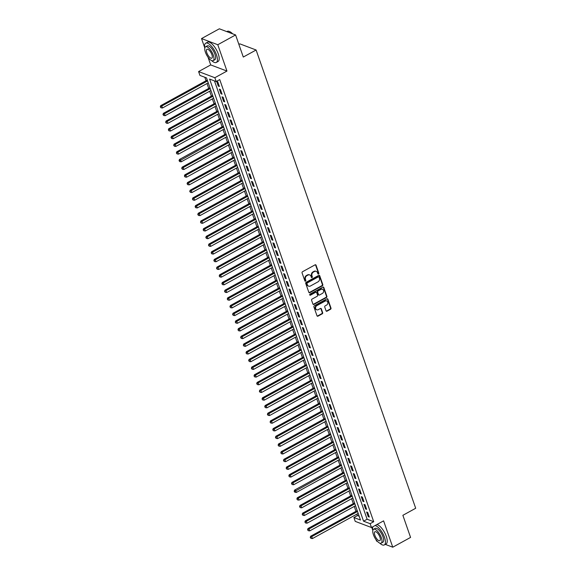<?xml version="1.0" encoding="UTF-8"?>
<svg xmlns="http://www.w3.org/2000/svg" width="576" height="576" viewBox="0 0 576 576"><rect width="100%" height="100%" fill="white"/><g stroke="black" fill="none" stroke-linecap="round" stroke-linejoin="round"><path stroke-width="0.86" d="M318.535 274.025A0.605 0.511 110.7 0 0 318.838 273.226L316.044 265.205A0.864 0.727 110.7 0 0 315.086 264.838L302.501 271.75A0.864 0.727 110.7 0 0 302.062 272.887L304.855 280.908A0.605 0.511 110.7 0 0 305.834 280.368L305.474 279.331A2.758 2.333 110.7 0 1 306.871 275.688L307.915 275.112A2.758 2.333 110.7 0 1 309.737 274.946A2.758 2.333 110.7 0 1 310.997 276.3L311.357 277.337A0.605 0.511 110.7 0 0 312.336 276.797L311.976 275.76A2.758 2.333 110.7 0 1 313.373 272.117L314.417 271.541A2.758 2.333 110.7 0 1 316.238 271.375A2.758 2.333 110.7 0 1 317.498 272.729L317.858 273.766A0.605 0.511 110.7 0 0 318.535 274.025M317.938 273.91A0.605 0.511 110.7 0 0 318.398 273.06L315.605 265.039A0.864 0.727 110.7 0 0 315.418 264.744M304.934 281.059A0.605 0.511 110.7 0 0 305.395 280.202L305.035 279.166L305.474 279.331M311.436 277.488A0.605 0.511 110.7 0 0 311.897 276.631L311.537 275.594L311.976 275.76M326.059 310.824A0.864 0.727 110.7 0 0 327.024 311.191L330.552 309.254A0.864 0.727 110.7 0 0 330.991 308.11L327.888 299.21A0.864 0.727 110.7 0 0 326.923 298.836L314.338 305.748A0.864 0.727 110.7 0 0 313.906 306.893L317.002 315.799A0.864 0.727 110.7 0 0 317.966 316.166L322.229 313.826A0.864 0.727 110.7 0 0 322.668 312.682L321.343 308.873A0.864 0.727 110.7 0 0 320.378 308.506L318.262 309.665A2.304 1.951 110.7 0 1 316.858 305.626L325.145 301.075A2.304 1.951 110.7 0 1 326.549 305.114L325.166 305.87A0.864 0.727 110.7 0 0 324.734 307.008L326.059 310.824M370.145 523.678L371.484 527.522L355.234 521.374L353.894 517.529L360.482 520.02L206.525 77.911L199.937 75.42L198.598 71.575L214.848 77.717L216.187 81.562L209.599 79.07L363.557 521.186L370.145 523.678L373.709 521.719L219.744 79.603L216.187 81.562M235.591 34.942L217.786 44.726L201.535 38.585L219.341 28.8L235.591 34.942L243.288 57.046L256.111 50.004L415.692 508.262L402.876 515.311L410.573 537.415L392.76 547.2L383.594 520.862L371.484 527.522M208.03 57.226L210.708 64.922L226.958 71.064L217.786 44.726M226.958 71.064L214.848 77.717M322.38 285.782A0.864 0.727 110.7 0 0 322.812 284.638L319.716 275.738A0.864 0.727 110.7 0 0 318.751 275.364L306.166 282.276A0.864 0.727 110.7 0 0 305.726 283.421L308.83 292.327A0.864 0.727 110.7 0 0 309.794 292.694L322.38 285.782L321.941 285.617A0.864 0.727 110.7 0 0 322.373 284.472L319.277 275.566A0.864 0.727 110.7 0 0 319.082 275.27M323.798 287.474L326.902 296.374A0.864 0.727 110.7 0 1 326.462 297.518L313.877 304.43A0.864 0.727 110.7 0 1 312.919 304.063L311.587 300.247A0.864 0.727 110.7 0 1 312.026 299.11L317.131 296.309A0.864 0.727 110.7 0 0 317.563 295.164L316.685 292.637A0.864 0.727 110.7 0 0 315.727 292.27L310.414 295.186A0.605 0.511 110.7 0 1 310.039 294.127L322.841 287.1A0.864 0.727 110.7 0 1 323.798 287.474L323.359 287.302L326.462 296.208L326.902 296.374M376.049 539.712L376.517 541.058L377.453 541.411M385.308 544.385L392.76 547.2M219.377 86.472L217.764 81.857L216.67 81.446L218.275 86.062L219.377 86.472M222.048 94.162L220.442 89.546L219.348 89.136L220.954 93.744L222.048 94.162M224.726 101.851L223.121 97.236L222.026 96.826L223.632 101.434L224.726 101.851M227.405 109.541L225.799 104.926L224.705 104.508L226.31 109.123L227.405 109.541M230.083 117.23L228.478 112.615L227.376 112.198L228.989 116.813L230.083 117.23M232.762 124.92L231.156 120.305L230.054 119.887L231.66 124.502L232.762 124.92M235.44 132.61L233.834 127.994L232.733 127.577L234.338 132.192L235.44 132.61M238.118 140.299L236.513 135.684L235.411 135.266L237.017 139.882L238.118 140.299M240.797 147.982L239.184 143.374L238.09 142.956L239.695 147.571L240.797 147.982M243.475 155.671L241.862 151.063L240.768 150.646L242.374 155.261L243.475 155.671M246.146 163.361L244.541 158.746L243.446 158.335L245.052 162.95L246.146 163.361M248.825 171.05L247.219 166.435L246.125 166.025L247.73 170.633L248.825 171.05M251.503 178.74L249.898 174.125L248.803 173.714L250.409 178.322L251.503 178.74M254.182 186.43L252.576 181.814L251.474 181.404L253.087 186.012L254.182 186.43M256.86 194.119L255.254 189.504L254.153 189.086L255.758 193.702L256.86 194.119M259.538 201.809L257.933 197.194L256.831 196.776L258.437 201.391L259.538 201.809M262.217 209.498L260.611 204.883L259.51 204.466L261.115 209.081L262.217 209.498M264.895 217.188L263.282 212.573L262.188 212.155L263.794 216.77L264.895 217.188M267.566 224.878L265.961 220.262L264.866 219.845L266.472 224.46L267.566 224.878M270.245 232.56L268.639 227.952L267.545 227.534L269.15 232.15L270.245 232.56M272.923 240.25L271.318 235.642L270.223 235.224L271.829 239.839L272.923 240.25M275.602 247.939L273.996 243.324L272.902 242.914L274.507 247.529L275.602 247.939M278.28 255.629L276.674 251.014L275.573 250.603L277.186 255.211L278.28 255.629M280.958 263.318L279.353 258.703L278.251 258.293L279.857 262.901L280.958 263.318M283.637 271.008L282.031 266.393L280.93 265.982L282.535 270.59L283.637 271.008M286.315 278.698L284.71 274.082L283.608 273.665L285.214 278.28L286.315 278.698M288.994 286.387L287.381 281.772L286.286 281.354L287.892 285.97L288.994 286.387M291.665 294.077L290.059 289.462L288.965 289.044L290.57 293.659L291.665 294.077M294.343 301.766L292.738 297.151L291.643 296.734L293.249 301.349L294.343 301.766M297.022 309.449L295.416 304.841L294.322 304.423L295.927 309.038L297.022 309.449M299.7 317.138L298.094 312.53L296.993 312.113L298.606 316.728L299.7 317.138M302.378 324.828L300.773 320.22L299.671 319.802L301.277 324.418L302.378 324.828M305.057 332.518L303.451 327.902L302.35 327.492L303.955 332.107L305.057 332.518M307.735 340.207L306.13 335.592L305.028 335.182L306.634 339.79L307.735 340.207M310.414 347.897L308.808 343.282L307.706 342.871L309.312 347.479L310.414 347.897M313.092 355.586L311.479 350.971L310.385 350.561L311.99 355.169L313.092 355.586M315.763 363.276L314.158 358.661L313.063 358.243L314.669 362.858L315.763 363.276M318.442 370.966L316.836 366.35L315.742 365.933L317.347 370.548L318.442 370.966M321.12 378.655L319.514 374.04L318.42 373.622L320.026 378.238L321.12 378.655M323.798 386.345L322.193 381.73L321.091 381.312L322.704 385.927L323.798 386.345M326.477 394.027L324.871 389.419L323.77 389.002L325.375 393.617L326.477 394.027M329.155 401.717L327.55 397.109L326.448 396.691L328.054 401.306L329.155 401.717M331.834 409.406L330.228 404.798L329.126 404.381L330.732 408.996L331.834 409.406M334.512 417.096L332.899 412.481L331.805 412.07L333.41 416.686L334.512 417.096M337.183 424.786L335.578 420.17L334.483 419.76L336.089 424.368L337.183 424.786M339.862 432.475L338.256 427.86L337.162 427.45L338.767 432.058L339.862 432.475M342.54 440.165L340.934 435.55L339.84 435.139L341.446 439.747L342.54 440.165M345.218 447.854L343.613 443.239L342.518 442.822L344.124 447.437L345.218 447.854M347.897 455.544L346.291 450.929L345.19 450.511L346.802 455.126L347.897 455.544M350.575 463.234L348.97 458.618L347.868 458.201L349.474 462.816L350.575 463.234M353.254 470.923L351.648 466.308L350.546 465.89L352.152 470.506L353.254 470.923M355.932 478.606L354.326 473.998L353.225 473.58L354.83 478.195L355.932 478.606M358.61 486.295L356.998 481.687L355.903 481.27L357.509 485.885L358.61 486.295M361.282 493.985L359.676 489.377L358.582 488.959L360.187 493.574L361.282 493.985M363.96 501.674L362.354 497.059L361.26 496.649L362.866 501.264L363.96 501.674M366.638 509.364L365.033 504.749L363.938 504.338L365.544 508.946L366.638 509.364M214.481 80.921L367.121 519.228L373.709 521.719M366.61 512.028L368.222 516.636L369.317 517.054L367.711 512.438L366.61 512.028M204.826 77.263L206.035 80.748M207 83.52L208.714 88.43M209.678 91.21L211.392 96.12M212.357 98.899L214.07 103.81M215.035 106.589L216.742 111.499M217.714 114.278L219.42 119.189M220.392 121.968L222.098 126.878M223.063 129.658L224.777 134.568M225.742 137.347L227.455 142.258M228.42 145.03L230.134 149.947M231.098 152.719L232.812 157.637M233.777 160.409L235.49 165.326M236.455 168.098L238.162 173.009M239.134 175.788L240.84 180.698M241.812 183.478L243.518 188.388M244.49 191.167L246.197 196.078M247.162 198.857L248.875 203.767M249.84 206.546L251.554 211.457M252.518 214.236L254.232 219.146M255.197 221.926L256.91 226.836M257.875 229.608L259.589 234.526M260.554 237.298L262.26 242.215M263.232 244.987L264.938 249.905M265.91 252.677L267.617 257.587M268.589 260.366L270.295 265.277M271.26 268.056L272.974 272.966M273.938 275.746L275.652 280.656M276.617 283.435L278.33 288.346M279.295 291.125L281.009 296.035M281.974 298.814L283.687 303.725M284.652 306.504L286.358 311.414M287.33 314.186L289.037 319.104M290.009 321.876L291.715 326.794M292.68 329.566L294.394 334.476M295.358 337.255L297.072 342.166M298.037 344.945L299.75 349.855M300.715 352.634L302.429 357.545M303.394 360.324L305.107 365.234M306.072 368.014L307.778 372.924M308.75 375.703L310.457 380.614M311.429 383.393L313.135 388.303M314.107 391.082L315.814 395.993M316.778 398.765L318.492 403.682M319.457 406.454L321.17 411.372M322.135 414.144L323.849 419.054M324.814 421.834L326.527 426.744M327.492 429.523L329.206 434.434M330.17 437.213L331.877 442.123M332.849 444.902L334.555 449.813M335.527 452.592L337.234 457.502M338.206 460.282L339.912 465.192M340.877 467.971L342.59 472.882M343.555 475.661L345.269 480.571M346.234 483.343L347.947 488.261M348.912 491.033L350.626 495.95M351.59 498.722L353.304 503.633M354.269 506.412L355.975 511.322M356.947 514.102L357.458 515.578L359.158 516.218M256.111 50.004L239.861 43.862L238.882 44.395M371.75 527.371L372.744 530.222M357.458 515.578L353.894 517.529M210.708 64.922L198.598 71.575M201.535 38.585L204.725 47.743M367.121 519.228L363.557 521.186M218.275 86.062L219.074 85.615M220.954 93.744L221.753 93.305M223.632 101.434L224.431 100.994M226.31 109.123L227.11 108.684M228.989 116.813L229.788 116.374M231.66 124.502L232.466 124.063M234.338 132.192L235.145 131.753M237.017 139.882L237.816 139.442M239.695 147.571L240.494 147.132M242.374 155.261L243.173 154.822M245.052 162.95L245.851 162.511M247.73 170.633L248.53 170.194M250.409 178.322L251.208 177.883M253.087 186.012L253.886 185.573M255.758 193.702L256.565 193.262M258.437 201.391L259.236 200.952M261.115 209.081L261.914 208.642M263.794 216.77L264.593 216.331M266.472 224.46L267.271 224.021M269.15 232.15L269.95 231.71M271.829 239.839L272.628 239.4M274.507 247.529L275.306 247.09M277.186 255.211L277.985 254.772M279.857 262.901L280.663 262.462M282.535 270.59L283.334 270.151M285.214 278.28L286.013 277.841M287.892 285.97L288.691 285.53M290.57 293.659L291.37 293.22M293.249 301.349L294.048 300.91M295.927 309.038L296.726 308.599M298.606 316.728L299.405 316.289M301.277 324.418L302.083 323.978M303.955 332.107L304.762 331.668M306.634 339.79L307.433 339.35M309.312 347.479L310.111 347.04M311.99 355.169L312.79 354.73M314.669 362.858L315.468 362.419M317.347 370.548L318.146 370.109M320.026 378.238L320.825 377.798M322.704 385.927L323.503 385.488M325.375 393.617L326.182 393.178M328.054 401.306L328.853 400.867M330.732 408.996L331.531 408.557M333.41 416.686L334.21 416.239M336.089 424.368L336.888 423.929M338.767 432.058L339.566 431.618M341.446 439.747L342.245 439.308M344.124 447.437L344.923 446.998M346.802 455.126L347.602 454.687M349.474 462.816L350.28 462.377M352.152 470.506L352.951 470.066M354.83 478.195L355.63 477.756M357.509 485.885L358.308 485.446M360.187 493.574L360.986 493.135M362.866 501.264L363.665 500.818M365.544 508.946L366.343 508.507M368.222 516.636L369.022 516.197M316.015 271.303A2.758 2.333 110.7 0 0 315.799 271.21A2.758 2.333 110.7 0 0 313.978 271.375L314.417 271.541M311.537 275.594A2.758 2.333 110.7 0 1 312.934 271.951L313.978 271.375M309.514 274.874A2.758 2.333 110.7 0 0 309.298 274.781A2.758 2.333 110.7 0 0 307.476 274.946L307.915 275.112M305.035 279.166A2.758 2.333 110.7 0 1 306.432 275.522L307.476 274.946M309.024 292.622A0.864 0.727 110.7 0 0 309.355 292.529L321.941 285.617M319.025 277.106A0.605 0.511 110.7 0 0 318.348 276.847L307.303 282.917A0.605 0.511 110.7 0 0 306.994 283.709L307.375 284.803A2.758 2.333 110.7 0 0 308.642 286.157A2.758 2.333 110.7 0 0 310.457 285.991L318.01 281.844A2.758 2.333 110.7 0 0 319.406 278.201L319.025 277.106M318.506 276.79A0.605 0.511 110.7 0 0 317.909 276.674L318.348 276.847M308.426 286.063A2.758 2.333 110.7 0 1 308.203 285.991A2.758 2.333 110.7 0 1 306.936 284.638L306.554 283.543A0.605 0.511 110.7 0 1 306.864 282.744L317.909 276.674M313.106 304.358A0.864 0.727 110.7 0 0 313.438 304.265L326.023 297.353A0.864 0.727 110.7 0 0 326.462 296.208M316.058 292.176A0.864 0.727 110.7 0 0 315.288 292.104L309.974 295.02L310.414 295.186M322.423 293.393A2.304 1.951 110.7 0 0 321.019 289.361L318.103 290.959A0.864 0.727 110.7 0 0 317.664 292.097L318.542 294.631A0.864 0.727 110.7 0 0 319.507 294.998L322.423 293.393M322.315 289.152A2.304 1.951 110.7 0 0 320.58 289.188L321.019 289.361M318.737 294.926A0.864 0.727 110.7 0 1 318.103 294.466L317.225 291.931A0.864 0.727 110.7 0 1 317.664 290.794L320.58 289.188M326.434 300.866A2.304 1.951 110.7 0 0 324.706 300.91L325.145 301.075M316.534 309.708A2.304 1.951 110.7 0 1 316.418 305.46L324.706 300.91M317.196 316.094A0.864 0.727 110.7 0 0 317.527 316.001L321.79 313.654A0.864 0.727 110.7 0 0 322.229 312.516L320.904 308.707A0.864 0.727 110.7 0 0 320.71 308.412M326.246 311.119A0.864 0.727 110.7 0 0 326.585 311.026L330.113 309.089A0.864 0.727 110.7 0 0 330.552 307.944L327.449 299.038A0.864 0.727 110.7 0 0 327.254 298.742M207.274 80.064L160.704 105.653L161.798 106.07L162.468 107.993L208.238 82.843M207.569 80.921L160.308 106.862L161.014 107.798L160.747 107.028M162.468 107.993L161.014 107.798M160.308 106.862L160.704 105.653M229.342 31.464A10.721 4.068 61.2 0 1 229.486 31.514A10.721 4.068 61.2 0 1 232.618 33.818M232.366 33.725A10.98 4.169 -118.8 0 0 229.198 31.406A10.98 4.169 -118.8 0 0 227.225 31.378L226.8 31.615M211.651 60.595A10.98 4.169 -118.8 0 0 216.295 62.453A10.98 4.169 -118.8 0 0 216.497 54.9A10.98 4.169 -118.8 0 0 205.718 43.2A10.98 4.169 -118.8 0 0 204.79 48.118M216.295 62.453L218.074 61.474A10.98 4.169 -118.8 0 0 218.275 53.921A10.98 4.169 -118.8 0 0 207.497 42.221L205.718 43.2M205.56 46.793L207.194 45.893A7.906 3.002 61.2 0 1 214.956 54.317A7.906 3.002 61.2 0 1 214.812 59.753L213.17 60.653A7.906 3.002 -118.8 0 0 213.314 55.224A7.906 3.002 -118.8 0 0 205.56 46.793A7.906 3.002 -118.8 0 0 205.416 52.229A7.906 3.002 -118.8 0 0 213.17 60.653M206.82 52.762A5.098 1.937 -118.8 0 0 211.817 58.19A5.098 1.937 -118.8 0 0 211.91 54.691A5.098 1.937 -118.8 0 0 206.914 49.262A5.098 1.937 -118.8 0 0 206.82 52.762M379.663 543.074A10.98 4.169 -118.8 0 0 384.307 544.932A10.98 4.169 -118.8 0 0 384.509 537.379A10.98 4.169 -118.8 0 0 375.106 525.528M372.866 526.759A10.98 4.169 -118.8 0 0 372.809 530.597M384.307 544.932L386.093 543.953A10.98 4.169 -118.8 0 0 386.294 536.407A10.98 4.169 -118.8 0 0 376.884 524.549M373.572 529.279L375.214 528.379A7.906 3.002 61.2 0 1 382.975 536.803A7.906 3.002 61.2 0 1 382.831 542.239L381.19 543.139A7.906 3.002 -118.8 0 0 381.334 537.703A7.906 3.002 -118.8 0 0 373.572 529.279A7.906 3.002 -118.8 0 0 373.428 534.715A7.906 3.002 -118.8 0 0 381.19 543.139M374.839 535.241A5.098 1.937 -118.8 0 0 379.836 540.677A5.098 1.937 -118.8 0 0 379.93 537.17A5.098 1.937 -118.8 0 0 374.933 531.742A5.098 1.937 -118.8 0 0 374.839 535.241M209.952 87.754L163.375 113.342L164.477 113.76L165.146 115.682L210.917 90.533M210.247 88.61L162.979 114.552L163.692 115.488L163.418 114.718M165.146 115.682L163.692 115.488M162.979 114.552L163.375 113.342M212.63 95.443L166.054 121.032L167.155 121.442L167.825 123.365L213.595 98.215M212.926 96.293L165.658 122.242L166.363 123.178L166.097 122.407M167.825 123.365L166.363 123.178M165.658 122.242L166.054 121.032M215.309 103.133L168.732 128.722L169.834 129.132L170.503 131.054L216.274 105.905M215.604 103.982L168.336 129.931L169.042 130.867L168.775 130.097M170.503 131.054L169.042 130.867M168.336 129.931L168.732 128.722M217.987 110.822L171.41 136.411L172.512 136.822L173.174 138.744L218.952 113.594M218.282 111.672L171.014 137.621L171.72 138.557L171.454 137.786M173.174 138.744L171.72 138.557M171.014 137.621L171.41 136.411M220.658 118.505L174.089 144.101L175.183 144.511L175.853 146.434L221.63 121.284M220.961 119.362L173.693 145.31L174.398 146.239L174.132 145.476M175.853 146.434L174.398 146.239M173.693 145.31L174.089 144.101M223.337 126.194L176.767 151.783L177.862 152.201L178.531 154.123L224.309 128.974M223.639 127.051L176.371 153L177.077 153.929L176.81 153.166M178.531 154.123L177.077 153.929M176.371 153L176.767 151.783M226.015 133.884L179.446 159.473L180.54 159.89L181.21 161.813L226.987 136.663M226.318 134.741L179.489 160.855L179.05 160.682L179.755 161.618L179.489 160.855M181.21 161.813L179.755 161.618M179.05 160.682L179.446 159.473M228.694 141.574L182.124 167.162L183.218 167.58L183.888 169.502L229.658 144.353M228.989 142.43L181.728 168.372L182.434 169.308L182.167 168.538M183.888 169.502L182.434 169.308M181.728 168.372L182.124 167.162M231.372 149.263L184.795 174.852L185.897 175.27L186.566 177.192L232.337 152.042M231.667 150.12L184.399 176.062L185.112 176.998L184.838 176.227M186.566 177.192L185.112 176.998M184.399 176.062L184.795 174.852M234.05 156.953L187.474 182.542L188.575 182.959L189.245 184.882L235.015 159.732M234.346 157.81L187.078 183.751L187.79 184.687L187.517 183.917M189.245 184.882L187.79 184.687M187.078 183.751L187.474 182.542M236.729 164.642L190.152 190.231L191.254 190.649L191.923 192.571L237.694 167.422M237.024 165.499L189.756 191.441L190.462 192.377L190.195 191.606M191.923 192.571L190.462 192.377M189.756 191.441L190.152 190.231M239.407 172.332L192.83 197.921L193.932 198.338L194.602 200.261L240.372 175.111M239.702 173.189L192.434 199.13L193.14 200.066L192.874 199.296M194.602 200.261L193.14 200.066M192.434 199.13L192.83 197.921M242.086 180.022L195.509 205.61L196.603 206.021L197.273 207.943L243.05 182.794M242.381 180.871L195.113 206.82L195.818 207.756L195.552 206.986M197.273 207.943L195.818 207.756M195.113 206.82L195.509 205.61M244.757 187.711L198.187 213.3L199.282 213.71L199.951 215.633L245.729 190.483M245.059 188.561L197.791 214.51L198.497 215.446L198.23 214.675M199.951 215.633L198.497 215.446M197.791 214.51L198.187 213.3M247.435 195.401L200.866 220.99L201.96 221.4L202.63 223.322L248.407 198.173M247.738 196.25L200.47 222.199L201.175 223.135L200.909 222.365M202.63 223.322L201.175 223.135M200.47 222.199L200.866 220.99M250.114 203.083L203.544 228.679L204.638 229.09L205.308 231.012L251.086 205.862M250.416 203.94L203.148 229.889L203.854 230.818L203.587 230.054M205.308 231.012L203.854 230.818M203.148 229.889L203.544 228.679M252.792 210.773L206.222 236.362L207.317 236.779L207.986 238.702L253.757 213.552M253.087 211.63L205.826 237.578L206.532 238.507L206.266 237.744M207.986 238.702L206.532 238.507M205.826 237.578L206.222 236.362M255.47 218.462L208.894 244.051L209.995 244.469L210.665 246.391L256.435 221.242M255.766 219.319L208.498 245.261L209.21 246.197L208.937 245.426M210.665 246.391L209.21 246.197M208.498 245.261L208.894 244.051M258.149 226.152L211.572 251.741L212.674 252.158L213.343 254.081L259.114 228.931M258.444 227.009L211.176 252.95L211.889 253.886L211.615 253.116M213.343 254.081L211.889 253.886M211.176 252.95L211.572 251.741M260.827 233.842L214.25 259.43L215.352 259.848L216.022 261.77L261.792 236.621M261.122 234.698L213.854 260.64L214.56 261.576L214.294 260.806M216.022 261.77L214.56 261.576M213.854 260.64L214.25 259.43M263.506 241.531L216.929 267.12L218.03 267.538L218.7 269.46L264.47 244.31M263.801 242.388L216.533 268.33L217.238 269.266L216.972 268.495M218.7 269.46L217.238 269.266M216.533 268.33L216.929 267.12M266.177 249.221L219.607 274.81L220.702 275.227L221.371 277.15L267.149 252M266.479 250.078L219.211 276.019L219.917 276.955L219.65 276.185M221.371 277.15L219.917 276.955M219.211 276.019L219.607 274.81M268.855 256.91L222.286 282.499L223.38 282.917L224.05 284.839L269.827 259.69M269.158 257.767L221.89 283.709L222.595 284.645L222.329 283.874M224.05 284.839L222.595 284.645M221.89 283.709L222.286 282.499M271.534 264.6L224.964 290.189L226.058 290.599L226.728 292.522L272.506 267.372M271.836 265.45L224.568 291.398L225.274 292.334L225.007 291.564M226.728 292.522L225.274 292.334M224.568 291.398L224.964 290.189M274.212 272.29L227.642 297.878L228.737 298.289L229.406 300.211L275.177 275.062M274.507 273.139L227.246 299.088L227.952 300.024L227.686 299.254M229.406 300.211L227.952 300.024M227.246 299.088L227.642 297.878M276.89 279.979L230.321 305.568L231.415 305.978L232.085 307.901L277.855 282.751M277.186 280.829L229.925 306.778L230.63 307.714L230.364 306.943M232.085 307.901L230.63 307.714M229.925 306.778L230.321 305.568M279.569 287.662L232.992 313.258L234.094 313.668L234.763 315.59L280.534 290.441M279.864 288.518L232.596 314.467L233.309 315.396L233.035 314.633M234.763 315.59L233.309 315.396M232.596 314.467L232.992 313.258M282.247 295.351L235.67 320.94L236.772 321.358L237.442 323.28L283.212 298.13M282.542 296.208L235.274 322.157L235.98 323.086L235.714 322.322M237.442 323.28L235.98 323.086M235.274 322.157L235.67 320.94M284.926 303.041L238.349 328.63L239.45 329.047L240.12 330.97L285.89 305.82M285.221 303.898L237.953 329.839L238.658 330.775L238.392 330.005M240.12 330.97L238.658 330.775M237.953 329.839L238.349 328.63M287.604 310.73L241.027 336.319L242.129 336.737L242.798 338.659L288.569 313.51M287.899 311.587L240.631 337.529L241.337 338.465L241.07 337.694M242.798 338.659L241.337 338.465M240.631 337.529L241.027 336.319M290.275 318.42L243.706 344.009L244.8 344.426L245.47 346.349L291.247 321.199M290.578 319.277L243.31 345.218L244.015 346.154L243.749 345.384M245.47 346.349L244.015 346.154M243.31 345.218L243.706 344.009M292.954 326.11L246.384 351.698L247.478 352.116L248.148 354.038L293.926 328.889M293.256 326.966L245.988 352.908L246.694 353.844L246.427 353.074M248.148 354.038L246.694 353.844M245.988 352.908L246.384 351.698M295.632 333.799L249.062 359.388L250.157 359.806L250.826 361.728L296.604 336.578M295.934 334.656L248.666 360.598L249.372 361.534L249.106 360.763M250.826 361.728L249.372 361.534M248.666 360.598L249.062 359.388M298.31 341.489L251.741 367.078L252.835 367.495L253.505 369.418L299.275 344.268M298.606 342.346L251.345 368.287L252.05 369.223L251.784 368.453M253.505 369.418L252.05 369.223M251.345 368.287L251.741 367.078M300.989 349.178L254.412 374.767L255.514 375.178L256.183 377.1L301.954 351.95M301.284 350.028L254.016 375.977L254.729 376.913L254.455 376.142M256.183 377.1L254.729 376.913M254.016 375.977L254.412 374.767M303.667 356.868L257.09 382.457L258.192 382.867L258.862 384.79L304.632 359.64M303.962 357.718L256.694 383.666L257.407 384.602L257.134 383.832M258.862 384.79L257.407 384.602M256.694 383.666L257.09 382.457M306.346 364.558L259.769 390.146L260.87 390.557L261.54 392.479L307.31 367.33M306.641 365.407L259.373 391.356L260.078 392.292L259.812 391.522M261.54 392.479L260.078 392.292M259.373 391.356L259.769 390.146M309.024 372.24L262.447 397.836L263.549 398.246L264.218 400.169L309.989 375.019M309.319 373.097L262.051 399.046L262.757 399.974L262.49 399.211M264.218 400.169L262.757 399.974M262.051 399.046L262.447 397.836M311.702 379.93L265.126 405.518L266.22 405.936L266.89 407.858L312.667 382.709M311.998 380.786L264.73 406.735L265.435 407.664L265.169 406.901M266.89 407.858L265.435 407.664M264.73 406.735L265.126 405.518M314.374 387.619L267.804 413.208L268.898 413.626L269.568 415.548L315.346 390.398M314.676 388.476L267.408 414.418L268.114 415.354L267.847 414.583M269.568 415.548L268.114 415.354M267.408 414.418L267.804 413.208M317.052 395.309L270.482 420.898L271.577 421.315L272.246 423.238L318.024 398.088M317.354 396.166L270.086 422.107L270.792 423.043L270.526 422.273M272.246 423.238L270.792 423.043M270.086 422.107L270.482 420.898M319.73 402.998L273.161 428.587L274.255 429.005L274.925 430.927L320.702 405.778M320.033 403.855L272.765 429.797L273.47 430.733L273.204 429.962M274.925 430.927L273.47 430.733M272.765 429.797L273.161 428.587M322.409 410.688L275.839 436.277L276.934 436.694L277.603 438.617L323.374 413.467M322.704 411.545L275.443 437.486L276.149 438.422L275.882 437.652M277.603 438.617L276.149 438.422M275.443 437.486L275.839 436.277M325.087 418.378L278.51 443.966L279.612 444.384L280.282 446.306L326.052 421.157M325.382 419.234L278.114 445.176L278.827 446.112L278.554 445.342M280.282 446.306L278.827 446.112M278.114 445.176L278.51 443.966M327.766 426.067L281.189 451.656L282.29 452.074L282.96 453.996L328.73 428.839M328.061 426.924L280.793 452.866L281.506 453.802L281.232 453.031M282.96 453.996L281.506 453.802M280.793 452.866L281.189 451.656M330.444 433.757L283.867 459.346L284.969 459.756L285.638 461.678L331.409 436.529M330.739 434.606L283.471 460.555L284.177 461.491L283.91 460.721M285.638 461.678L284.177 461.491M283.471 460.555L283.867 459.346M333.122 441.446L286.546 467.035L287.647 467.446L288.317 469.368L334.087 444.218M333.418 442.296L286.15 468.245L286.855 469.181L286.589 468.41M288.317 469.368L286.855 469.181M286.15 468.245L286.546 467.035M335.801 449.136L289.224 474.725L290.318 475.135L290.988 477.058L336.766 451.908M336.096 449.986L288.828 475.934L289.534 476.87L289.267 476.1M290.988 477.058L289.534 476.87M288.828 475.934L289.224 474.725M338.472 456.818L291.902 482.414L292.997 482.825L293.666 484.747L339.444 459.598M338.774 457.675L291.506 483.624L292.212 484.553L291.946 483.79M293.666 484.747L292.212 484.553M291.506 483.624L291.902 482.414M341.15 464.508L294.581 490.097L295.675 490.514L296.345 492.437L342.122 467.287M341.453 465.365L294.624 491.479L294.185 491.306L294.89 492.242L294.624 491.479M296.345 492.437L294.89 492.242M294.185 491.306L294.581 490.097M343.829 472.198L297.259 497.786L298.354 498.204L299.023 500.126L344.794 474.977M344.131 473.054L296.863 498.996L297.569 499.932L297.302 499.162M299.023 500.126L297.569 499.932M296.863 498.996L297.259 497.786M346.507 479.887L299.938 505.476L301.032 505.894L301.702 507.816L347.472 482.666M346.802 480.744L299.542 506.686L300.247 507.622L299.981 506.851M301.702 507.816L300.247 507.622M299.542 506.686L299.938 505.476M349.186 487.577L302.609 513.166L303.71 513.583L304.38 515.506L350.15 490.356M349.481 488.434L302.213 514.375L302.926 515.311L302.652 514.541M304.38 515.506L302.926 515.311M302.213 514.375L302.609 513.166M351.864 495.266L305.287 520.855L306.389 521.273L307.058 523.195L352.829 498.046M352.159 496.123L304.891 522.065L305.597 523.001L305.33 522.23M307.058 523.195L305.597 523.001M304.891 522.065L305.287 520.855M354.542 502.956L307.966 528.545L309.067 528.962L309.737 530.885L355.507 505.735M354.838 503.813L307.57 529.754L308.275 530.69L308.009 529.92M309.737 530.885L308.275 530.69M307.57 529.754L307.966 528.545M357.221 510.646L310.644 536.234L311.746 536.652L312.415 538.574L358.186 513.418M357.516 511.502L310.248 537.444L310.954 538.38L310.687 537.61M312.415 538.574L310.954 538.38M310.248 537.444L310.644 536.234M318.398 273.06L318.838 273.226M305.395 280.202L305.834 280.368M311.897 276.631L312.336 276.797M312.934 271.951L313.373 272.117M306.432 275.522L306.871 275.688M315.605 265.039L316.044 265.205M309.355 292.529L309.794 292.694M319.277 275.566L319.716 275.738M322.373 284.472L322.812 284.638M306.864 282.744L307.303 282.917M306.554 283.543L306.994 283.709M306.936 284.638L307.375 284.803M326.023 297.353L326.462 297.518M313.438 304.265L313.877 304.43M315.288 292.104L315.727 292.27M317.664 290.794L318.103 290.959M317.225 291.931L317.664 292.097M318.103 294.466L318.542 294.631M316.418 305.46L316.858 305.626M320.904 308.707L321.343 308.873M322.229 312.516L322.668 312.682M321.79 313.654L322.229 313.826M317.527 316.001L317.966 316.166M327.449 299.038L327.888 299.21M330.552 307.944L330.991 308.11M330.113 309.089L330.552 309.254M326.585 311.026L327.024 311.191M315.799 271.21L316.238 271.375M309.298 274.781L309.737 274.946M318.305 276.638L318.744 276.804M308.203 285.991L308.642 286.157M315.85 292.046L316.289 292.219M322.099 289.051L322.538 289.217M318.499 294.883L318.938 295.049M326.225 300.766L326.664 300.938M316.303 309.636L316.742 309.802"/></g></svg>
